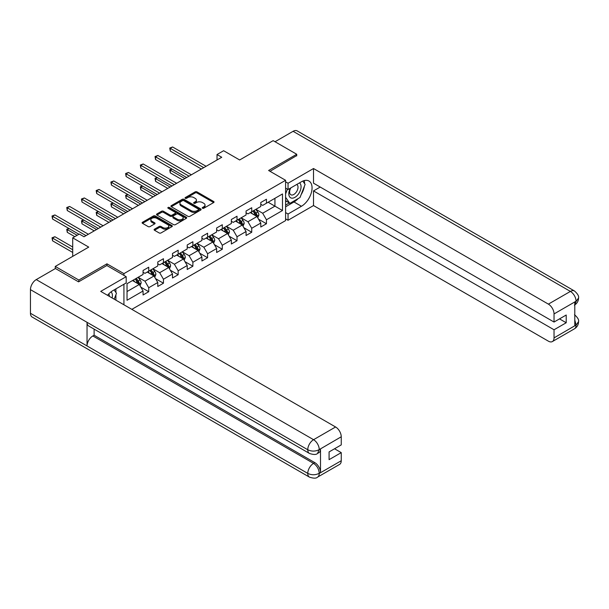 <?xml version="1.0" encoding="UTF-8"?>
<svg xmlns="http://www.w3.org/2000/svg" width="609" height="609" viewBox="0 0 609 609"><rect width="100%" height="100%" fill="white"/><g stroke="black" fill="none" stroke-linecap="round" stroke-linejoin="round"><path stroke-width="0.91" d="M202.523 208.24A0.913 0.533 0 0 0 203.817 208.24L213.652 202.561A1.309 0.754 0 0 0 214.041 202.028A1.309 0.754 0 0 0 213.652 201.495L196.989 191.873A1.309 0.754 0 0 0 195.139 191.873L185.303 197.552A0.913 0.533 0 0 0 185.037 197.925A0.913 0.533 0 0 0 185.303 198.298A0.913 0.533 0 0 0 186.598 198.298L187.869 197.567A4.187 2.421 0 0 1 193.799 197.567L195.184 198.367A4.187 2.421 0 0 1 196.41 200.079A4.187 2.421 0 0 1 195.184 201.792L193.913 202.523A0.913 0.533 0 0 0 193.647 202.896A0.913 0.533 0 0 0 193.913 203.269A0.913 0.533 0 0 0 195.207 203.269L196.479 202.538A4.187 2.421 0 0 1 202.409 202.538L203.794 203.337A4.187 2.421 0 0 1 205.02 205.05A4.187 2.421 0 0 1 203.794 206.763L202.523 207.494A0.913 0.533 0 0 0 202.257 207.867A0.913 0.533 0 0 0 202.523 208.24L202.523 207.494M154.496 229.182A1.309 0.754 0 0 0 154.107 229.722A1.309 0.754 0 0 0 154.496 230.255L159.17 232.95A1.309 0.754 0 0 0 161.02 232.95L171.944 226.647A1.309 0.754 0 0 0 172.332 226.114A1.309 0.754 0 0 0 171.944 225.574L155.28 215.951A1.309 0.754 0 0 0 153.43 215.951L142.506 222.262A1.309 0.754 0 0 0 142.118 222.795A1.309 0.754 0 0 0 142.506 223.328L148.154 226.594A1.309 0.754 0 0 0 150.004 226.594L154.678 223.891A1.309 0.754 0 0 0 155.067 223.358A1.309 0.754 0 0 0 154.678 222.825L151.877 221.204A3.502 2.025 0 0 1 150.849 219.773A3.502 2.025 0 0 1 153.011 217.908A3.502 2.025 0 0 1 156.833 218.349L167.802 224.683A3.502 2.025 0 0 1 168.83 226.114A3.502 2.025 0 0 1 166.668 227.979A3.502 2.025 0 0 1 162.847 227.538L161.02 226.487A1.309 0.754 0 0 0 159.17 226.487L154.496 229.182L154.496 230.255M296.728 155.896L296.728 154.26L273.144 140.649L239.657 159.977L223.625 150.72L217.025 154.534L221.737 157.259L84.027 236.764L79.307 234.039L72.707 237.853L72.707 256.366M106.948 265.57L106.948 263.826L78.835 280.056L55.259 266.445L88.739 247.109L72.707 237.853M106.948 263.826L123.924 273.631L285.598 180.294L285.598 220.587L131.849 309.357M296.728 154.26L268.615 170.49L285.598 180.294M187.96 216.332A1.309 0.754 0 0 0 189.818 216.332L200.742 210.021A1.309 0.754 0 0 0 201.122 209.488A1.309 0.754 0 0 0 200.742 208.956L184.078 199.333A1.309 0.754 0 0 0 182.22 199.333L171.296 205.636A1.309 0.754 0 0 0 170.916 206.169A1.309 0.754 0 0 0 171.296 206.71L187.96 216.332M168.472 208.445A0.913 0.533 0 0 1 169.401 208.575L169.401 207.479L186.346 217.261A1.309 0.754 0 0 1 186.727 217.801A1.309 0.754 0 0 1 186.346 218.334L175.415 224.637A1.309 0.754 0 0 1 173.565 224.637L156.901 215.023L156.901 213.949A1.309 0.754 0 0 0 156.521 214.482A1.309 0.754 0 0 0 156.901 215.023M156.901 213.949L161.575 211.247A1.309 0.754 0 0 1 163.425 211.247L170.185 215.152A1.309 0.754 0 0 0 172.042 215.152L175.141 213.363A1.309 0.754 0 0 0 175.521 212.83A1.309 0.754 0 0 0 175.141 212.29L168.107 208.232A0.913 0.533 0 0 1 167.833 207.859A0.913 0.533 0 0 1 168.404 207.364A0.913 0.533 0 0 1 169.401 207.479M55.259 268.622L55.259 266.445M78.835 280.056L78.835 281.693M123.924 304.782L123.924 284.251M123.924 275.375L123.924 273.631M140.854 287.166L148.733 291.711L148.733 287.737L157.784 282.507L157.784 286.481L163.448 283.215L163.448 279.242L172.499 274.012L172.499 277.986L178.163 274.72L178.163 270.746L187.214 265.516L187.214 269.49L192.878 266.224L192.878 262.251L201.929 257.021L201.929 260.995L207.593 257.729L207.593 253.755L216.644 248.525L216.644 252.499L222.3 249.233L222.3 245.26L231.359 240.03L231.359 244.003L237.015 240.738L237.015 236.764L246.074 231.534L246.074 235.508L251.73 232.242L251.73 228.268L260.789 223.039L260.789 227.012L266.445 223.747L266.445 219.773L282.485 210.516L282.485 193.959L274.933 198.313L274.933 206.162L282.485 210.516M148.733 291.711L143.069 294.977L143.069 291.003L127.037 300.26L127.037 283.703L143.069 274.446L143.069 270.472L148.733 267.206L148.733 271.18L157.784 265.95L157.784 261.977L163.448 258.711L163.448 262.685L172.499 257.455L172.499 253.481L178.163 250.215L178.163 254.189L187.214 248.959L187.214 244.985L192.878 241.72L192.878 245.693L201.929 240.464L201.929 236.49L207.593 233.224L207.593 237.198L216.644 231.968L216.644 227.994L222.3 224.729L222.3 228.702L231.359 223.473L231.359 219.499L237.015 216.233L237.015 220.207L246.074 214.977L246.074 211.003L251.73 207.738L251.73 211.711L260.789 206.489L260.789 202.508L266.445 199.242L266.445 203.216L282.485 193.959M147.226 272.056L154.016 275.976L144.957 281.198L138.167 277.278M143.069 272.269L144.957 273.357L148.733 271.18M144.957 281.198L148.733 287.737M154.016 275.976L157.784 282.507M161.933 263.56L168.731 267.48L159.672 272.703L152.882 268.782M157.784 263.773L159.672 264.862L163.448 262.685M159.672 272.703L163.448 279.242M168.731 267.48L172.499 274.012M176.648 255.064L183.446 258.985L174.387 264.207L167.597 260.287M172.499 255.278L174.387 256.366L178.163 254.189M174.387 264.207L178.163 270.746M183.446 258.985L187.214 265.516M191.363 246.569L198.161 250.489L189.102 255.711L182.312 251.791M187.214 246.782L189.102 247.871L192.878 245.693M189.102 255.711L192.878 262.251M198.161 250.489L201.929 257.021M206.078 238.073L212.868 241.994L203.817 247.216L197.027 243.296M201.929 238.286L203.817 239.375L207.593 237.198M203.817 247.216L207.593 253.755M212.868 241.994L216.644 248.525M220.793 229.578L227.583 233.498L218.532 238.728L211.742 234.8M216.644 229.791L218.532 230.88L222.3 228.702M218.532 238.728L222.3 245.26M227.583 233.498L231.359 240.03M235.508 221.082L242.298 225.003L233.247 230.232L226.457 226.304M231.359 221.295L233.247 222.384L237.015 220.207M233.247 230.232L237.015 236.764M242.298 225.003L246.074 231.534M250.223 212.587L257.013 216.507L247.962 221.737L241.172 217.809M246.074 212.8L247.962 213.888L251.73 211.711M247.962 221.737L251.73 228.268M257.013 216.507L260.789 223.039M268.143 202.241L274.933 206.162L262.677 213.241L255.887 209.321M260.789 204.304L262.677 205.393L266.445 203.216M262.677 213.241L266.445 219.773M217.025 154.534L217.025 159.977M127.037 291.551L139.301 284.472L132.511 280.551M139.301 284.472L143.069 291.003M258.574 219.202L266.445 223.747M243.859 227.697L251.73 232.242M229.144 236.193L237.015 240.738M214.429 244.689L222.3 249.233M199.714 253.184L207.593 257.729M184.999 261.68L192.878 266.224M170.284 270.175L178.163 274.72M155.569 278.671L163.448 283.215M202.888 208.369L203.794 207.852A4.187 2.421 0 0 0 205.02 206.139L205.02 205.05M196.41 200.079L196.41 201.168A4.187 2.421 0 0 1 195.184 202.881L194.279 203.398M213.652 201.495L213.652 202.561L196.989 192.962A1.309 0.754 0 0 0 195.139 192.962L185.669 198.427M200.742 208.956L200.742 210.021L184.078 200.422A1.309 0.754 0 0 0 182.22 200.422L171.319 206.717M198.427 209.861A0.913 0.533 0 0 0 198.694 209.488A0.913 0.533 0 0 0 198.427 209.115L183.796 200.666A0.913 0.533 0 0 0 182.502 200.666L181.162 201.442A4.187 2.421 0 0 0 179.929 203.155A4.187 2.421 0 0 0 181.162 204.86L191.157 210.638A4.187 2.421 0 0 0 197.08 210.638L198.427 209.861L198.427 210.95A0.913 0.533 0 0 0 198.694 210.577L198.694 209.488M179.929 203.155L179.929 204.243A4.187 2.421 0 0 0 181.162 205.949L181.162 204.86M198.427 210.95L197.08 211.726A4.187 2.421 0 0 1 191.157 211.726L181.162 205.949M156.916 215.03L161.575 212.343L161.575 211.247M175.521 212.83L175.521 213.919A1.309 0.754 0 0 1 175.141 214.452L172.042 216.241A1.309 0.754 0 0 1 170.185 216.241L163.425 212.343A1.309 0.754 0 0 0 161.575 212.343M169.401 208.575L186.324 218.342M177.204 219.202A3.502 2.025 0 0 0 181.018 219.643A3.502 2.025 0 0 0 183.18 217.771A3.502 2.025 0 0 0 182.152 216.34L178.285 214.109A1.309 0.754 0 0 0 176.435 214.109L173.337 215.898A1.309 0.754 0 0 0 172.948 216.439A1.309 0.754 0 0 0 173.337 216.971L177.204 219.202L177.204 220.291A3.502 2.025 0 0 0 181.018 220.732A3.502 2.025 0 0 0 183.18 218.859L183.18 217.771M172.948 216.439L172.948 217.527A1.309 0.754 0 0 0 173.337 218.06L173.337 216.971M177.204 220.291L173.337 218.06M168.83 226.114L168.83 227.203A3.502 2.025 0 0 1 166.668 229.068A3.502 2.025 0 0 1 162.847 228.626L161.02 227.576A1.309 0.754 0 0 0 159.17 227.576L154.511 230.263M150.849 219.773L150.849 220.869A3.502 2.025 0 0 0 151.877 222.293L151.877 221.204M154.663 223.899L151.877 222.293M171.944 225.574L171.944 226.647L155.28 217.04A1.309 0.754 0 0 0 153.43 217.04L142.521 223.343M257.759 217.794L258.886 214.969A3.532 2.04 -120 0 0 257.752 211.962L255.81 209.359M252.415 213.85L251.091 212.084M172.058 169.089L170.269 170.124L170.269 172.849L182.502 179.914M252.88 211.049L254.828 213.645A3.532 2.04 60 0 1 255.841 215.776C256.374 216.484 256.747 216.264 256.975 215.122A3.532 2.04 -120 0 0 255.963 212.998L254.014 210.394M253.131 210.904L255.293 213.789A1.804 1.043 60 0 1 255.62 214.338L256.975 215.122M170.269 172.849L169.744 169.827L184.854 178.551M169.744 169.827L171.852 168.967M203.726 167.658L170.269 148.345L172.621 146.982L206.078 166.295M201.366 169.02L170.269 151.062L170.269 148.345L169.744 148.04L172.621 146.982M170.269 151.062L169.744 148.04M290.379 188.151A8.671 5.009 120 0 0 291.871 198.161A8.671 5.009 120 0 0 299.697 191.964A8.671 5.009 120 0 0 299.491 182.89M290.866 187.869A5.938 3.426 120 0 0 290.851 194.751A5.938 3.426 120 0 0 291.719 195.025A5.938 3.426 120 0 0 297.146 190.64A5.938 3.426 120 0 0 296.781 184.474A5.938 3.426 120 0 0 296.766 184.458M302.795 181.079L305.117 184.375L300.024 197.499L289.838 203.383L285.598 200.528M289.838 203.383L285.598 197.339M285.598 193.959L287.456 189.155M112.125 297.968A8.671 5.009 120 0 0 110.975 291.909M109.361 296.37A5.938 3.426 120 0 0 108.752 293.934M114.104 289.922L116.471 293.294L114.195 299.164M298.151 198.587A15.004 8.663 120 0 1 293.987 201.967L301.44 206.268A15.004 8.663 120 0 0 311.245 193.045A15.004 8.663 120 0 0 308.946 181.018A15.004 8.663 120 0 0 301.44 181.764L288.049 189.498L288.049 183.233L313.513 168.526L548.382 304.127L570.405 291.414L293.096 131.308L275.032 141.737M301.44 206.268L288.049 214.003L288.049 220.26L313.513 205.56L313.513 190.914L554.038 329.773L554.038 337.888L576.198 324.978L574.789 325.64L574.789 302.224L576.061 301.211L554.038 313.932A8.001 4.621 -120 0 0 548.382 304.127M320.212 187.047L313.513 190.914M559.511 318.888L566.21 322.755L566.21 315.02L554.038 322.047L313.513 183.18L313.513 168.526M285.598 188.082L288.049 189.498M285.598 181.817L288.049 183.233M285.598 218.844L288.049 220.26M285.598 212.587L288.049 214.003M313.513 205.56L548.382 341.162A8.001 4.621 -120 0 0 552.386 341.558A8.001 4.621 -120 0 0 554.038 337.888M293.096 131.308A8.206 4.735 -60 0 1 297.192 130.905L574.508 291.003A8.206 4.735 -60 0 0 570.405 291.414A8.001 4.621 60 0 1 576.061 301.211M554.038 322.047L554.038 313.932M566.21 322.755L554.038 329.773M296.728 155.569L270.031 171.304M301.128 194.659A15.004 8.663 120 0 0 304.355 186.331M304.599 183.644A15.004 8.663 120 0 0 304.226 180.584M293.987 201.967L285.598 206.809M285.598 205.073L289.184 203.003M285.598 201.8L286.352 201.366M574.789 320.037L576.061 324.901M574.508 314.693C577.728 317.586 579.075 319.9 578.55 321.636L576.213 324.978M574.508 291.003C577.72 293.873 579.068 296.21 578.55 298.007L576.205 301.295M309.463 453.446A8.206 4.735 -60 0 1 307.758 449.746C311.534 451.558 315.31 451.543 319.07 449.701L317.563 453.439C316.223 454.801 313.521 454.801 309.463 453.446L88.747 326.021A8.206 4.735 -60 0 1 87.041 322.313L30.45 289.64A8.206 4.735 -60 0 1 36.251 279.592L55.449 268.516L78.553 281.853L106.849 265.516L126.185 276.684L126.185 282.941L112.794 290.676A15.004 8.663 120 0 0 107.542 295.319M126.185 276.684L100.721 291.384L335.589 426.985A8.001 4.621 60 0 1 341.246 436.782L341.246 444.897L329.081 451.924L329.081 459.658L341.246 452.632L341.246 460.747A8.001 4.621 60 0 1 339.586 464.408L317.563 477.129A8.001 4.621 -120 0 0 319.223 473.459L341.246 460.747M115.581 299.963L118.74 301.782M115.908 299.773L115.908 294.741M115.908 292.495L115.908 288.879M317.563 477.129C316.284 478.484 313.582 478.484 309.463 477.136L32.148 317.03A8.206 4.735 -60 0 1 30.45 313.277L87.041 345.95A8.206 4.735 -60 0 1 92.842 335.955L313.559 463.388L314.838 462.65A8.001 4.621 60 0 1 320.494 472.455L320.494 449.039A8.001 4.621 60 0 1 318.834 452.7L317.563 453.439M30.45 289.64L30.45 313.277M36.251 279.592L313.559 439.698A8.206 4.735 -60 0 0 307.758 449.746L87.041 322.313L87.041 345.95L307.758 473.383C311.526 475.203 315.302 475.203 319.078 473.383L319.223 473.459M341.246 452.632L334.547 448.764M94.121 329.119L94.121 335.224L314.838 462.65M94.121 335.224L92.842 335.955M243.044 226.289L244.171 223.465A3.532 2.04 -120 0 0 243.037 220.458L241.095 217.855M237.7 222.346L236.376 220.58M157.343 177.584L155.554 178.62L155.554 181.345L167.787 188.409M238.172 219.544L240.113 222.14A3.532 2.04 60 0 1 241.126 224.272C241.659 224.98 242.039 224.759 242.26 223.617A3.532 2.04 -120 0 0 241.248 221.493L239.299 218.89M238.416 219.4L240.578 222.285A1.804 1.043 60 0 1 240.905 222.833L242.26 223.617M155.554 181.345L155.036 178.323L170.139 187.047M155.036 178.323L157.137 177.463M228.329 234.785L229.456 231.96A3.532 2.04 -120 0 0 228.322 228.954L226.381 226.35M222.985 230.841L221.661 229.075M142.628 186.08L140.839 187.115L140.839 189.841L153.072 196.897M223.457 228.04L225.399 230.636A3.532 2.04 60 0 1 226.411 232.767C226.944 233.475 227.324 233.255 227.545 232.113A3.532 2.04 -120 0 0 226.533 229.989L224.584 227.385M223.701 227.895L225.863 230.781A1.804 1.043 60 0 1 226.19 231.329L227.545 232.113M140.839 189.841L140.321 186.818L155.432 195.542M140.321 186.818L142.422 185.958M189.011 176.153L155.554 156.84L157.906 155.478L191.363 174.791M186.651 177.516L155.554 159.558L155.554 156.84L155.036 156.536L157.906 155.478M155.554 159.558L155.036 156.536M174.296 184.649L140.839 165.336L143.191 163.973L176.648 183.286M171.936 186.011L140.839 168.054L140.839 165.336L140.321 165.031L143.191 163.973M140.839 168.054L140.321 165.031M213.614 243.28L214.741 240.456A3.532 2.04 -120 0 0 213.614 237.449L211.666 234.846M208.27 239.337L206.946 237.571M127.913 194.576L126.124 195.611L126.124 198.336L138.357 205.393M208.742 236.536L210.684 239.131A3.532 2.04 60 0 1 211.696 241.263C212.229 241.971 212.61 241.75 212.83 240.608A3.532 2.04 -120 0 0 211.818 238.477L209.869 235.881M208.986 236.391L211.148 239.276A1.804 1.043 60 0 1 211.475 239.824L212.83 240.608M126.124 198.336L125.606 195.314L140.717 204.038M125.606 195.314L127.707 194.454M198.899 251.776L200.026 248.952A3.532 2.04 -120 0 0 198.899 245.945L196.951 243.341M193.555 247.833L192.231 246.066M113.198 203.071L111.409 204.106L111.409 206.832L123.642 213.888M194.027 245.031L195.969 247.627A3.532 2.04 60 0 1 196.981 249.759C197.514 250.466 197.895 250.246 198.115 249.104A3.532 2.04 -120 0 0 197.103 246.972L195.154 244.376M194.271 244.887L196.433 247.772A1.804 1.043 60 0 1 196.76 248.32L198.115 249.104M111.409 206.832L110.891 203.809L126.002 212.533M110.891 203.809L112.992 202.949M184.184 260.271L185.311 257.447A3.532 2.04 -120 0 0 184.184 254.433L182.236 251.837M178.84 256.328L177.516 254.562M98.483 211.567L96.694 212.602L96.694 215.327L108.927 222.384M179.312 253.527L181.261 256.123A3.532 2.04 60 0 1 182.266 258.254C182.799 258.962 183.18 258.741 183.4 257.599A3.532 2.04 -120 0 0 182.388 255.468L180.447 252.872M179.556 253.382L181.718 256.267A1.804 1.043 60 0 1 182.045 256.815L183.4 257.599M96.694 215.327L96.176 212.305L111.287 221.029M96.176 212.305L98.277 211.445M159.581 193.144L126.124 173.824L128.484 172.469L161.933 191.782M157.221 194.507L126.124 176.549L126.124 173.824L125.606 173.527L128.484 172.469M126.124 176.549L125.606 173.527M144.866 201.64L111.409 182.319L113.769 180.964L147.226 200.277M142.506 203.003L111.409 185.045L111.409 182.319L110.891 182.022L113.769 180.964M111.409 185.045L110.891 182.022M130.151 210.135L96.694 190.815L99.054 189.46L132.511 208.773M127.791 211.498L96.694 193.54L96.694 190.815L96.176 190.518L99.054 189.46M96.694 193.54L96.176 190.518M169.477 268.767L170.596 265.943A3.532 2.04 -120 0 0 169.469 262.928L167.521 260.332M164.125 264.824L162.801 263.058M83.768 220.062L81.979 221.097L81.979 223.823L94.212 230.88M164.597 262.022L166.546 264.618A3.532 2.04 60 0 1 167.559 266.75C168.084 267.458 168.465 267.237 168.685 266.095A3.532 2.04 -120 0 0 167.673 263.963L165.732 261.368M164.841 261.878L167.003 264.763A1.804 1.043 60 0 1 167.33 265.311L168.685 266.095M81.979 223.823L81.461 220.801L96.572 229.524M81.461 220.801L83.562 219.94M115.436 218.631L81.979 199.31L84.339 197.955L117.796 217.268M113.076 219.994L81.979 202.036L81.979 199.31L81.461 199.014L84.339 197.955M81.979 202.036L81.461 199.014M154.762 277.262L155.881 274.438A3.532 2.04 -120 0 0 154.755 271.424L152.806 268.828M149.411 273.319L148.094 271.553M69.061 228.558L67.264 229.593L67.264 232.318L74.785 236.657M149.883 270.518L151.831 273.114A3.532 2.04 60 0 1 152.844 275.238C153.369 275.953 153.75 275.732 153.97 274.59A3.532 2.04 -120 0 0 152.958 272.459L151.017 269.863M150.126 270.373L152.288 273.258A1.804 1.043 60 0 1 152.615 273.806L153.97 274.59M67.264 232.318L66.746 229.296L77.137 235.295M66.746 229.296L68.847 228.436M100.721 227.127L67.264 207.806L69.624 206.451L103.081 225.764M98.361 228.489L67.264 210.531L67.264 207.806L66.746 207.509L69.624 206.451M67.264 210.531L66.746 207.509M140.047 285.758L141.166 282.934A3.532 2.04 -120 0 0 140.04 279.919L138.091 277.323M134.696 281.815L133.379 280.049M72.707 247.003L54.909 236.726L52.549 238.089L52.549 240.814L72.707 252.446M135.168 279.013L137.116 281.609A3.532 2.04 60 0 1 138.129 283.733C138.654 284.449 139.035 284.228 139.255 283.086A3.532 2.04 -120 0 0 138.243 280.955L136.302 278.359M135.411 278.869L137.573 281.754A1.804 1.043 60 0 1 137.9 282.302L139.255 283.086M52.549 240.814L52.031 237.784L72.707 249.728M52.031 237.784L54.909 236.726M86.006 235.622L52.549 216.302L54.909 214.939L88.366 234.259M78.934 234.259L52.549 219.027L52.549 216.302L52.031 216.005L54.909 214.939M52.549 219.027L52.031 216.005M203.794 207.852L203.794 206.763M193.913 203.269L193.913 202.523M195.184 202.881L195.184 201.792M185.303 198.298L185.303 197.552M195.139 192.962L195.139 191.873M196.989 192.962L196.989 191.873M171.296 206.71L171.296 205.636M182.22 200.422L182.22 199.333M184.078 200.422L184.078 199.333M191.157 211.726L191.157 210.638M197.08 211.726L197.08 210.638M163.425 212.343L163.425 211.247M170.185 216.241L170.185 215.152M172.042 216.241L172.042 215.152M175.141 214.452L175.141 213.363M186.346 218.334L186.346 217.261M159.17 227.576L159.17 226.487M161.02 227.576L161.02 226.487M162.847 228.626L162.847 227.538M154.678 223.891L154.678 222.825M142.506 223.328L142.506 222.262M153.43 217.04L153.43 215.951M155.28 217.04L155.28 215.951M256.663 216.302L258.855 215.038M255.963 212.998L257.752 211.962M253.451 214.444L254.828 213.645M578.55 321.666C578.459 324.803 577.081 327.193 574.409 328.837A8.001 4.621 -120 0 0 576.061 325.176M574.789 304.881L576.061 301.485M320.494 472.455L319.086 473.376M341.246 436.782L319.086 449.693M319.223 449.769L320.494 449.039M319.223 449.503A8.001 4.621 60 0 0 313.559 439.698L335.589 426.985M309.463 477.136A8.206 4.735 -60 0 1 307.758 473.383A8.206 4.735 -60 0 1 313.559 463.388C316.969 465.672 318.857 468.938 319.223 473.193M241.948 224.797L244.148 223.533M241.248 221.493L243.037 220.458M238.736 222.94L240.113 222.14M227.241 233.293L229.433 232.029M226.533 229.989L228.322 228.954M224.021 231.435L225.399 230.636M212.526 241.788L214.718 240.525M211.818 238.477L213.614 237.449M209.306 239.931L210.684 239.131M197.811 250.284L200.003 249.02M197.103 246.972L198.899 245.945M194.591 248.426L195.969 247.627M183.096 258.779L185.288 257.516M182.388 255.468L184.184 254.433M179.876 256.922L181.261 256.123M168.381 267.275L170.573 266.011M167.673 263.963L169.469 262.928M165.161 265.417L166.546 264.618M153.666 275.77L155.858 274.507M152.958 272.459L154.755 271.424M150.446 273.913L151.831 273.114M138.951 284.266L141.143 283.002M138.243 280.955L140.04 279.919M135.731 282.409L137.116 281.609M552.386 341.558L574.409 328.837M578.55 298.029C578.443 301.143 577.058 303.51 574.409 305.147"/></g></svg>
